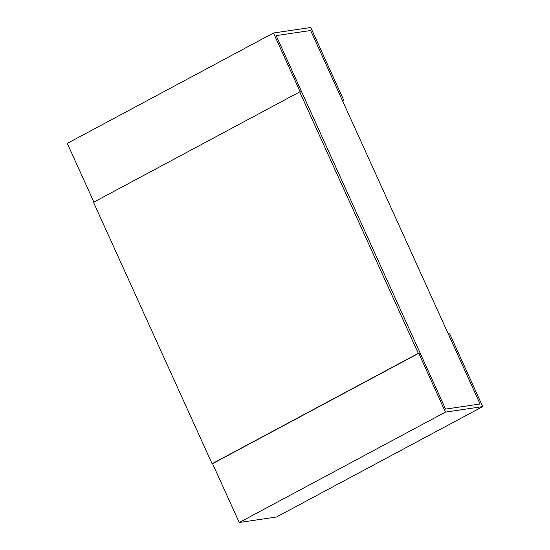 <?xml version="1.0" encoding="UTF-8"?>
<svg xmlns="http://www.w3.org/2000/svg" width="550" height="550" viewBox="0 0 550 550"><rect width="100%" height="100%" fill="white"/><g stroke="black" fill="none" stroke-linecap="round" stroke-linejoin="round"><path stroke-width="0.82" d="M482.728 406.601L449.687 333.768L448.305 333.974L480.074 404.002L445.562 409.097L276.141 35.599L310.647 30.504L480.074 404.002L445.562 409.097L420.152 353.072L418.77 353.272L212.554 463.678L239.243 522.5L276.512 517L482.728 406.601L445.452 412.101L239.243 522.5M418.77 353.272L445.452 412.101M342.609 100.966L343.798 100.334L342.416 100.533L310.647 30.504L276.141 35.599L301.551 91.623L300.169 91.829L273.488 33L67.272 143.399L93.892 202.084M343.798 100.334L310.757 27.5L273.488 33M299.716 91.891L301.551 91.623L420.152 353.072L418.309 353.341L299.716 91.891L93.5 202.297L212.101 463.739L418.309 353.341M212.554 463.678L212.101 463.739"/></g></svg>
